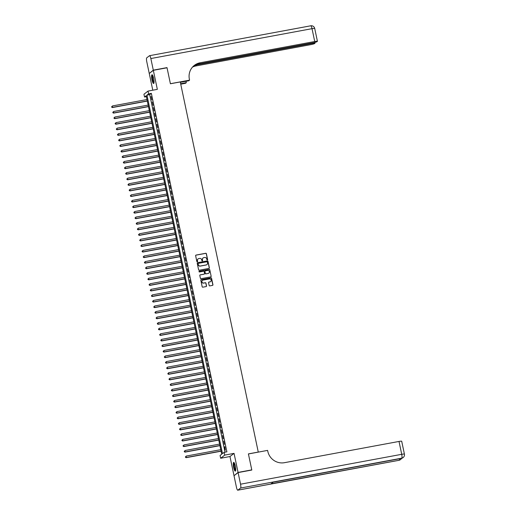 <?xml version="1.0" encoding="UTF-8"?>
<svg xmlns="http://www.w3.org/2000/svg" width="516" height="516" viewBox="0 0 516 516"><rect width="100%" height="100%" fill="white"/><g stroke="black" fill="none" stroke-linecap="round" stroke-linejoin="round"><path stroke-width="0.77" d="M207.329 259.974A0.393 0.381 52.4 0 0 207.625 259.522L206.4 253.73A0.561 0.542 52.4 0 0 205.749 253.279L196.061 255.078A0.561 0.542 52.4 0 0 195.641 255.723L196.86 261.522A0.393 0.381 52.4 0 0 197.48 261.76A0.393 0.381 52.4 0 0 197.615 261.38L197.454 260.632A1.793 1.742 52.4 0 1 198.808 258.561L199.615 258.413A1.793 1.742 52.4 0 1 201.704 259.838L201.866 260.593A0.393 0.381 52.4 0 0 202.478 260.832A0.393 0.381 52.4 0 0 202.62 260.451L202.459 259.703A1.793 1.742 52.4 0 1 203.814 257.639L204.62 257.484A1.793 1.742 52.4 0 1 206.71 258.916L206.871 259.664A0.393 0.381 52.4 0 0 207.329 259.974M207.426 259.941A0.393 0.381 52.4 0 0 207.516 259.606L206.29 253.814A0.561 0.542 52.4 0 0 205.639 253.369L195.951 255.162A0.561 0.542 52.4 0 0 195.783 255.226M197.415 261.799A0.393 0.381 52.4 0 0 197.505 261.464L197.454 260.632M202.42 260.87A0.393 0.381 52.4 0 0 202.511 260.535L202.459 259.703M235.361 466.096A4.457 0.974 -100.5 0 0 233.69 462.381A4.457 0.974 -100.5 0 0 233.645 467.425A4.457 0.974 -100.5 0 0 235.315 471.14A4.457 0.974 -100.5 0 0 235.361 466.096M153.678 78.458A4.457 0.974 -100.5 0 0 152.001 74.743A4.457 0.974 -100.5 0 0 151.956 79.787A4.457 0.974 -100.5 0 0 153.626 83.502A4.457 0.974 -100.5 0 0 153.678 78.458M209.141 285.445A0.561 0.542 52.4 0 0 209.799 285.89L212.515 285.387A0.561 0.542 52.4 0 0 212.934 284.742L211.579 278.305A0.561 0.542 52.4 0 0 210.928 277.86L201.24 279.653A0.561 0.542 52.4 0 0 200.821 280.298L202.175 286.735A0.561 0.542 52.4 0 0 202.827 287.18L206.11 286.574A0.561 0.542 52.4 0 0 206.535 285.929L205.955 283.174A0.561 0.542 52.4 0 0 205.297 282.729L203.672 283.026A1.503 1.458 52.4 0 1 202.446 280.382A1.503 1.458 52.4 0 1 203.059 280.111L209.431 278.93A1.503 1.458 52.4 0 1 210.657 281.575A1.503 1.458 52.4 0 1 210.051 281.846L208.986 282.046A0.561 0.542 52.4 0 0 208.561 282.691L209.141 285.445M224.15 452.332L224.737 455.106L220.655 458.253L220.068 455.473L221.725 454.196L146.183 95.737L144.532 97.008L143.945 94.234L148.021 91.087L148.608 93.867L146.957 95.144L222.493 453.603L224.15 452.332L226.892 451.822L151.349 93.357L148.608 93.867M148.021 91.087L157.341 89.358L153.329 70.324L167.036 67.783L170.403 83.766L180.271 81.934L258.271 452.068L248.402 453.893L251.769 469.876L238.063 472.417L234.051 453.377L224.737 455.106M208.941 268.417A0.561 0.542 52.4 0 0 209.361 267.772L208.006 261.335A0.561 0.542 52.4 0 0 207.355 260.89L197.667 262.689A0.561 0.542 52.4 0 0 197.241 263.334L198.602 269.771A0.561 0.542 52.4 0 0 199.253 270.216L208.941 268.417M209.793 269.823L211.147 276.26A0.561 0.542 52.4 0 1 210.728 276.905L201.04 278.698A0.561 0.542 52.4 0 1 200.389 278.253L199.808 275.499A0.561 0.542 52.4 0 1 200.227 274.854L204.155 274.125A0.561 0.542 52.4 0 0 204.581 273.48L204.194 271.648A0.561 0.542 52.4 0 0 203.543 271.203L199.453 271.964A0.393 0.381 52.4 0 1 199.131 271.274A0.393 0.381 52.4 0 1 199.292 271.203L209.141 269.371A0.561 0.542 52.4 0 1 209.793 269.823L211.147 276.26M234.316 475.494L238.063 472.417M153.329 70.324L149.253 73.472L152.781 90.21M151.781 99.807L151.078 96.479L151.781 99.807M152.949 105.367L152.252 102.033L152.949 105.367M154.123 110.927L153.42 107.592L154.123 110.927M155.297 116.481L154.594 113.146L155.297 116.481M156.464 122.04L155.761 118.706L156.464 122.04M157.638 127.6L156.935 124.266L157.638 127.6M158.805 133.154L158.102 129.819L158.805 133.154M159.979 138.714L159.276 135.379L159.979 138.714M161.153 144.274L160.45 140.939L161.153 144.274M162.321 149.827L161.618 146.492L162.321 149.827M163.495 155.387L162.792 152.052L163.495 155.387M164.662 160.94L163.959 157.606L164.662 160.94M165.836 166.5L165.133 163.166L165.836 166.5M167.003 172.06L166.3 168.726L167.003 172.06M168.177 177.614L167.474 174.279L168.177 177.614M169.351 183.174L168.648 179.839L169.351 183.174M170.519 188.733L169.816 185.399L170.519 188.733M171.693 194.287L170.99 190.952L171.693 194.287M172.86 199.847L172.157 196.512L172.86 199.847M174.034 205.407L173.331 202.072L174.034 205.407M175.201 210.96L174.498 207.625L175.201 210.96M176.375 216.52L175.672 213.185L176.375 216.52M177.549 222.074L176.846 218.739L177.549 222.074M178.717 227.633L178.014 224.299L178.717 227.633M179.891 233.193L179.187 229.859L179.891 233.193M181.058 238.747L180.355 235.412L181.058 238.747M182.232 244.307L181.529 240.972L182.232 244.307M183.399 249.867L182.696 246.532L183.399 249.867M184.573 255.42L183.87 252.085L184.573 255.42M185.747 260.98L185.044 257.645L185.747 260.98M186.915 266.54L186.212 263.205L186.915 266.54M188.088 272.093L187.385 268.759L188.088 272.093M189.256 277.653L188.553 274.319L189.256 277.653M190.43 283.207L189.727 279.872L190.43 283.207M191.597 288.767L190.901 285.432L191.597 288.767M192.771 294.326L192.068 290.992L192.771 294.326M193.945 299.88L193.242 296.545L193.945 299.88M195.113 305.44L194.409 302.105L195.113 305.44M196.286 311L195.583 307.665L196.286 311M197.454 316.553L196.751 313.218L197.454 316.553M198.628 322.113L197.925 318.778L198.628 322.113M199.795 327.673L199.099 324.338L199.795 327.673M200.969 333.226L200.266 329.892L200.969 333.226M202.143 338.786L201.44 335.452L202.143 338.786M203.31 344.34L202.607 341.005L203.31 344.34M204.484 349.9L203.781 346.565L204.484 349.9M205.652 355.46L204.949 352.125L205.652 355.46M206.826 361.013L206.123 357.678L206.826 361.013M208 366.573L207.297 363.238L208 366.573M209.167 372.133L208.464 368.798L209.167 372.133M210.341 377.686L209.638 374.352L210.341 377.686M211.508 383.246L210.805 379.911L211.508 383.246M212.682 388.8L211.979 385.471L212.682 388.8M213.85 394.359L213.147 391.025L213.85 394.359M215.024 399.919L214.321 396.585L215.024 399.919M216.198 405.473L215.495 402.138L216.198 405.473M217.365 411.033L216.662 407.698L217.365 411.033M218.539 416.593L217.836 413.258L218.539 416.593M219.706 422.146L219.003 418.811L219.706 422.146M220.88 427.706L220.177 424.371L220.88 427.706M222.048 433.266L221.345 429.931L222.048 433.266M223.222 438.819L222.519 435.485L223.222 438.819M224.395 444.379L223.692 441.045L224.395 444.379M151.349 93.357L149.698 94.634L225.04 452.164M224.583 446.811L225.286 450.145L224.892 446.759M234.051 453.377L229.975 456.525L233.987 475.558M229.975 456.525L220.655 458.253M146.383 96.666L144.532 97.008M149.698 94.634L146.957 95.144M203.033 258.006A1.793 1.742 52.4 0 0 202.349 259.787M198.028 258.929A1.793 1.742 52.4 0 0 197.344 260.715M209.109 268.359A0.561 0.542 52.4 0 0 209.251 267.862L207.896 261.425A0.561 0.542 52.4 0 0 207.245 260.973L197.557 262.773A0.561 0.542 52.4 0 0 197.389 262.838M207.38 262.076A0.393 0.381 52.4 0 0 206.922 261.767L198.421 263.341A0.393 0.381 52.4 0 0 198.125 263.792L198.292 264.585A1.793 1.742 52.4 0 0 200.382 266.011L206.194 264.934A1.793 1.742 52.4 0 0 207.548 262.87L207.38 262.076M198.209 263.463A0.393 0.381 52.4 0 0 198.015 263.876L198.125 263.792M206.864 264.65A1.793 1.742 52.4 0 1 206.078 265.018L200.266 266.095A1.793 1.742 52.4 0 1 198.176 264.669L198.015 263.876M210.896 276.84A0.561 0.542 52.4 0 0 211.038 276.344M204.33 274.06A0.561 0.542 52.4 0 1 204.046 274.209L200.118 274.938A0.561 0.542 52.4 0 0 199.95 275.002M209.683 269.907A0.561 0.542 52.4 0 0 209.032 269.462L199.182 271.287A0.393 0.381 52.4 0 0 199.079 271.319M208.232 273.37A1.503 1.458 52.4 0 0 209.257 271.313A1.503 1.458 52.4 0 0 207.619 270.449L205.374 270.868A0.561 0.542 52.4 0 0 204.949 271.513L205.336 273.338A0.561 0.542 52.4 0 0 205.987 273.783L208.122 273.454A1.503 1.458 52.4 0 0 208.786 273.138M205.091 271.016A0.561 0.542 52.4 0 0 204.839 271.597L204.949 271.513M208.122 273.454L205.878 273.867A0.561 0.542 52.4 0 1 205.226 273.422L204.839 271.597M210.599 281.613A1.503 1.458 52.4 0 1 209.941 281.93L208.877 282.129A0.561 0.542 52.4 0 0 208.709 282.188M202.395 280.427A1.503 1.458 52.4 0 0 203.562 283.116L203.672 283.026M206.277 286.509A0.561 0.542 52.4 0 0 206.426 286.012L205.845 283.258A0.561 0.542 52.4 0 0 205.187 282.813L203.562 283.116M212.682 285.322A0.561 0.542 52.4 0 0 212.824 284.826L211.47 278.388A0.561 0.542 52.4 0 0 210.818 277.943L201.13 279.736A0.561 0.542 52.4 0 0 200.963 279.801M146.983 99.536L112.404 105.948L112.417 107.547L147.312 101.078M111.811 107.115L111.695 106.56L111.701 107.199L112.694 107.334L147.279 100.923M112.417 107.547L111.701 107.199M154 82.818A3.857 0.839 79.5 0 1 153.007 81.412A3.857 0.839 79.5 0 1 152.194 77.381A3.857 0.839 79.5 0 1 152.594 75.246M152.762 75.549A3.573 0.78 -100.5 0 0 153.297 81.186A3.573 0.78 -100.5 0 0 154.045 82.476M152.259 74.826A4.425 0.968 -100.5 0 0 152.968 81.767A4.425 0.968 -100.5 0 0 153.833 83.328M235.689 470.457A3.857 0.839 79.5 0 1 234.69 469.05A3.857 0.839 79.5 0 1 233.877 465.019A3.857 0.839 79.5 0 1 234.283 462.884M234.445 463.187A3.573 0.78 -100.5 0 0 234.986 468.825A3.573 0.78 -100.5 0 0 235.728 470.115M233.948 462.465A4.425 0.968 -100.5 0 0 234.657 469.405A4.425 0.968 -100.5 0 0 235.522 470.966M153.297 70.157L167.003 67.615L170.396 83.708L189.578 80.148L189.378 79.206A14.28 13.855 -127.6 0 1 194.371 65.351A14.28 13.855 -127.6 0 1 200.156 62.771L314.734 41.525L312.025 28.664L150.853 58.547L153.297 70.157L149.55 73.24M180.652 83.727L186.302 82.676L186.005 81.283M186.302 82.676L185.502 83.295L180.742 84.172M189.578 80.148L188.779 80.767L180.355 82.328M194.551 65.229L312.303 43.402A3.425 0.374 168.1 0 1 314.999 43.202A3.425 0.374 168.1 0 1 314.934 43.299L314.605 43.55A3.425 0.374 168.1 0 1 310.658 44.666L196.08 65.913A14.28 13.855 -127.6 0 0 192.481 67.119M192.655 66.925A14.28 13.855 -127.6 0 1 196.473 65.609L193.39 66.177M150.853 58.547A3.425 0.748 -100.5 0 0 149.563 55.683A3.425 0.748 -100.5 0 0 149.485 55.722L146.731 57.844A3.425 0.748 -100.5 0 0 146.77 61.688L149.214 73.304M195.603 64.577L313.089 42.796A3.425 0.374 168.1 0 0 317.037 41.68L317.359 41.428A3.425 0.374 168.1 0 0 317.43 41.332A3.425 0.374 168.1 0 0 314.734 41.525M194.171 65.506A14.28 13.855 -127.6 0 1 199.763 63.075L200.156 62.771M238.102 472.579L234.019 475.726L236.47 487.336A3.425 0.748 -100.5 0 0 237.753 490.2A3.425 0.748 -100.5 0 0 237.831 490.161L240.591 488.039A3.425 0.748 -100.5 0 0 240.546 484.195L238.102 472.579L251.808 470.037L248.415 453.951L267.604 450.391L267.804 451.339A14.28 13.855 52.4 0 0 284.432 462.691L399.01 441.444A3.425 0.374 -11.9 0 1 401.706 441.251L404.415 454.119A3.425 0.374 168.1 0 0 401.725 454.312L399.01 441.444M240.546 484.195L401.725 454.312A3.425 0.748 79.5 0 1 401.764 458.156L273.209 482.157L271.003 483.853L399.01 460.278A3.425 0.748 79.5 0 1 398.933 460.317A3.425 0.748 79.5 0 1 398.842 460.311M148.156 105.09L113.572 111.508L113.591 113.107L148.479 106.638M112.985 112.675L112.869 112.12L112.875 112.759L113.868 112.894L148.447 106.483M113.591 113.107L112.875 112.759M149.324 110.65L114.746 117.061L114.765 118.667L149.653 112.198M114.152 118.229L114.036 117.674L114.042 118.319L115.036 118.454L149.621 112.043M114.765 118.667L114.042 118.319M150.498 116.21L115.913 122.621L115.932 124.221L150.82 117.751M115.326 123.788L115.21 123.234L115.216 123.872L116.21 124.008L150.788 117.596M115.932 124.221L115.216 123.872M151.672 121.763L117.087 128.174L117.106 129.78L151.994 123.311M116.5 129.348L116.377 128.787L116.384 129.432L117.377 129.568L151.962 123.156M117.106 129.78L116.384 129.432M152.839 127.323L118.261 133.734L118.274 135.334L153.168 128.865M117.667 134.902L117.551 134.347L117.558 134.986L118.551 135.127L153.136 128.71M118.274 135.334L117.558 134.986M154.013 132.883L119.428 139.294L119.448 140.894L154.336 134.424M118.841 140.462L118.725 139.907L118.732 140.546L119.725 140.681L154.303 134.27M119.448 140.894L118.732 140.546M155.181 138.436L120.602 144.848L120.615 146.454L155.51 139.984M120.009 146.022L119.893 145.46L119.899 146.105L120.892 146.241L155.477 139.83M120.615 146.454L119.899 146.105M156.354 143.996L121.77 150.408L121.789 152.007L156.677 145.538M121.183 151.575L121.066 151.02L121.073 151.659L122.066 151.794L156.645 145.383M121.789 152.007L121.073 151.659M157.522 149.556L122.943 155.967L122.963 157.567L157.851 151.098M122.35 157.135L122.234 156.58L122.24 157.219L123.234 157.354L157.819 150.943M122.963 157.567L122.24 157.219M158.696 155.11L124.117 161.521L124.13 163.127L159.018 156.658M123.524 162.688L123.408 162.134L123.414 162.779L124.408 162.914L158.986 156.503M124.13 163.127L123.414 162.779M159.87 160.669L125.285 167.081L125.304 168.68L160.192 162.211M124.698 168.248L124.575 167.694L124.582 168.332L125.575 168.468L160.16 162.056M125.304 168.68L124.582 168.332M161.037 166.223L126.459 172.641L126.472 174.24L161.366 167.771M125.865 173.808L125.749 173.253L125.756 173.892L126.749 174.027L161.334 167.616M126.472 174.24L125.756 173.892M162.211 171.783L127.626 178.194L127.646 179.8L162.534 173.331M127.039 179.362L126.923 178.807L126.93 179.452L127.923 179.587L162.501 173.176M127.646 179.8L126.93 179.452M163.379 177.343L128.8 183.754L128.813 185.354L163.707 178.884M128.207 184.922L128.091 184.367L128.097 185.005L129.09 185.141L163.675 178.73M128.813 185.354L128.097 185.005M164.552 182.896L129.968 189.308L129.987 190.914L164.875 184.444M129.381 190.481L129.264 189.92L129.271 190.565L130.264 190.701L164.843 184.289M129.987 190.914L129.271 190.565M165.72 188.456L131.141 194.867L131.161 196.467L166.049 189.998M130.548 196.035L130.432 195.48L130.438 196.119L131.432 196.254L166.017 189.843M131.161 196.467L130.438 196.119M166.894 194.016L132.315 200.427L132.328 202.027L167.223 195.558M131.722 201.595L131.606 201.04L131.612 201.679L132.606 201.814L167.184 195.403M132.328 202.027L131.612 201.679M168.068 199.569L133.483 205.981L133.502 207.587L168.39 201.117M132.896 207.155L132.773 206.594L132.78 207.239L133.779 207.374L168.358 200.963M133.502 207.587L132.78 207.239M169.235 205.129L134.657 211.541L134.67 213.14L169.564 206.671M134.063 212.708L133.947 212.153L133.954 212.792L134.947 212.927L169.532 206.516M134.67 213.14L133.954 212.792M170.409 210.689L135.824 217.101L135.843 218.7L170.732 212.231M135.237 218.268L135.121 217.713L135.127 218.352L136.121 218.487L170.699 212.076M135.843 218.7L135.127 218.352M171.576 216.243L136.998 222.654L137.011 224.26L171.905 217.791M136.405 223.821L136.288 223.267L136.295 223.912L137.288 224.047L171.873 217.636M137.011 224.26L136.295 223.912M172.75 221.803L138.165 228.214L138.185 229.814L173.073 223.344M137.579 229.381L137.462 228.827L137.469 229.465L138.462 229.601L173.041 223.189M138.185 229.814L137.469 229.465M173.924 227.356L139.339 233.774L139.359 235.373L174.247 228.904M138.746 234.941L138.63 234.387L138.636 235.025L139.63 235.161L174.215 228.749M139.359 235.373L138.636 235.025M175.092 232.916L140.513 239.327L140.526 240.927L175.421 234.464M139.92 240.495L139.804 239.94L139.81 240.579L140.804 240.72L175.382 234.303M140.526 240.927L139.81 240.579M176.266 238.476L141.681 244.887L141.7 246.487L176.588 240.017M141.094 246.055L140.971 245.5L140.984 246.138L141.977 246.274L176.556 239.863M141.7 246.487L140.984 246.138M177.433 244.029L142.855 250.441L142.868 252.047L177.762 245.577M142.261 251.615L142.145 251.053L142.152 251.698L143.145 251.834L177.73 245.423M142.868 252.047L142.152 251.698M178.607 249.589L144.022 256L144.041 257.6L178.929 251.131M143.435 257.168L143.319 256.613L143.325 257.252L144.319 257.387L178.897 250.976M144.041 257.6L143.325 257.252M179.774 255.149L145.196 261.56L145.215 263.16L180.103 256.691M144.603 262.728L144.486 262.173L144.493 262.812L145.486 262.947L180.071 256.536M145.215 263.16L144.493 262.812M180.948 260.703L146.363 267.114L146.383 268.72L181.271 262.251M145.776 268.281L145.66 267.727L145.667 268.372L146.66 268.507L181.239 262.096M146.383 268.72L145.667 268.372M182.122 266.262L147.537 272.674L147.557 274.273L182.445 267.804M146.944 273.841L146.828 273.286L146.834 273.925L147.828 274.06L182.412 267.649M147.557 274.273L146.834 273.925M183.29 271.822L148.711 278.234L148.724 279.833L183.619 273.364M148.118 279.401L148.002 278.846L148.008 279.485L149.001 279.62L183.58 273.209M148.724 279.833L148.008 279.485M184.464 277.376L149.879 283.787L149.898 285.393L184.786 278.924M149.292 284.955L149.169 284.4L149.182 285.045L150.175 285.18L184.754 278.769M149.898 285.393L149.182 285.045M185.631 282.936L151.053 289.347L151.065 290.947L185.96 284.477M150.459 290.514L150.343 289.96L150.35 290.598L151.343 290.734L185.928 284.322M151.065 290.947L150.35 290.598M186.805 288.489L152.22 294.907L152.239 296.507L187.127 290.037M151.633 296.074L151.517 295.513L151.523 296.158L152.517 296.294L187.095 289.882M152.239 296.507L151.523 296.158M187.972 294.049L153.394 300.46L153.413 302.06L188.301 295.597M152.8 301.628L152.684 301.073L152.691 301.712L153.684 301.854L188.269 295.436M153.413 302.06L152.691 301.712M189.146 299.609L154.561 306.02L154.581 307.62L189.469 301.15M153.974 307.188L153.858 306.633L153.865 307.272L154.858 307.407L189.436 300.996M154.581 307.62L153.865 307.272M190.32 305.162L155.735 311.574L155.755 313.18L190.643 306.71M155.142 312.748L155.026 312.186L155.032 312.831L156.025 312.967L190.61 306.556M155.755 313.18L155.032 312.831M191.488 310.722L156.909 317.134L156.922 318.733L191.817 312.264M156.316 318.301L156.2 317.746L156.206 318.385L157.199 318.52L191.784 312.109M156.922 318.733L156.206 318.385M192.661 316.282L158.077 322.694L158.096 324.293L192.984 317.824M157.49 323.861L157.367 323.306L157.38 323.945L158.373 324.08L192.952 317.669M158.096 324.293L157.38 323.945M193.829 321.836L159.251 328.247L159.263 329.853L194.158 323.384M158.657 329.414L158.541 328.86L158.547 329.505L159.541 329.64L194.126 323.229M159.263 329.853L158.547 329.505M195.003 327.396L160.418 333.807L160.437 335.406L195.325 328.937M159.831 334.974L159.715 334.42L159.721 335.058L160.715 335.194L195.293 328.782M160.437 335.406L159.721 335.058M196.17 332.955L161.592 339.367L161.611 340.966L196.499 334.497M160.998 340.534L160.882 339.98L160.889 340.618L161.882 340.753L196.467 334.342M161.611 340.966L160.889 340.618M197.344 338.509L162.759 344.92L162.779 346.526L197.667 340.057M162.172 346.088L162.056 345.533L162.063 346.178L163.056 346.313L197.634 339.902M162.779 346.526L162.063 346.178M198.518 344.069L163.933 350.48L163.953 352.08L198.841 345.61M163.346 351.648L163.224 351.093L163.23 351.731L164.223 351.867L198.808 345.456M163.953 352.08L163.23 351.731M199.686 349.622L165.107 356.034L165.12 357.64L200.015 351.17M164.514 357.207L164.398 356.646L164.404 357.291L165.397 357.427L199.982 351.015M165.12 357.64L164.404 357.291M200.859 355.182L166.275 361.593L166.294 363.193L201.182 356.73M165.688 362.761L165.571 362.206L165.578 362.845L166.571 362.987L201.15 356.569M166.294 363.193L165.578 362.845M202.027 360.742L167.448 367.153L167.461 368.753L202.356 362.284M166.855 368.321L166.739 367.766L166.745 368.405L167.739 368.54L202.324 362.129M167.461 368.753L166.745 368.405M203.201 366.296L168.616 372.707L168.635 374.313L203.523 367.844M168.029 373.881L167.913 373.32L167.919 373.965L168.913 374.1L203.491 367.689M168.635 374.313L167.919 373.965M204.368 371.855L169.79 378.267L169.809 379.866L204.697 373.397M169.196 379.434L169.08 378.879L169.087 379.518L170.08 379.653L204.665 373.242M169.809 379.866L169.087 379.518M205.542 377.415L170.964 383.827L170.977 385.426L205.865 378.957M170.37 384.994L170.254 384.439L170.261 385.078L171.254 385.213L205.832 378.802M170.977 385.426L170.261 385.078M206.716 382.969L172.131 389.38L172.15 390.986L207.039 384.517M171.544 390.548L171.422 389.993L171.428 390.638L172.421 390.773L207.006 384.362M172.15 390.986L171.428 390.638M207.884 388.529L173.305 394.94L173.318 396.54L208.212 390.07M172.712 396.107L172.596 395.553L172.602 396.191L173.595 396.327L208.18 389.915M173.318 396.54L172.602 396.191M209.057 394.082L174.472 400.5L174.492 402.099L209.38 395.63M173.886 401.667L173.769 401.113L173.776 401.751L174.769 401.887L209.348 395.475M174.492 402.099L173.776 401.751M210.225 399.642L175.646 406.053L175.659 407.659L210.554 401.19M175.053 407.221L174.937 406.666L174.943 407.311L175.937 407.447L210.522 401.035M175.659 407.659L174.943 407.311M211.399 405.202L176.814 411.613L176.833 413.213L211.721 406.743M176.227 412.781L176.111 412.226L176.117 412.865L177.111 413L211.689 406.589M176.833 413.213L176.117 412.865M212.566 410.755L177.988 417.167L178.007 418.773L212.895 412.303M177.394 418.341L177.278 417.779L177.285 418.424L178.278 418.56L212.863 412.149M178.007 418.773L177.285 418.424M213.74 416.315L179.162 422.727L179.175 424.326L214.069 417.857M178.568 423.894L178.452 423.339L178.459 423.978L179.452 424.12L214.03 417.702M179.175 424.326L178.459 423.978M214.914 421.875L180.329 428.286L180.348 429.886L215.237 423.417M179.742 429.454L179.62 428.899L179.626 429.538L180.619 429.673L215.204 423.262M180.348 429.886L179.626 429.538M216.081 427.429L181.503 433.84L181.516 435.446L216.41 428.977M180.91 435.014L180.794 434.453L180.8 435.098L181.793 435.233L216.378 428.822M181.516 435.446L180.8 435.098M217.255 432.988L182.67 439.4L182.69 440.999L217.578 434.53M182.084 440.567L181.967 440.013L181.974 440.651L182.967 440.787L217.546 434.375M182.69 440.999L181.974 440.651M218.423 438.548L183.844 444.96L183.857 446.559L218.752 440.09M183.251 446.127L183.135 445.572L183.141 446.211L184.135 446.346L218.72 439.935M183.857 446.559L183.141 446.211M219.597 444.102L185.012 450.513L185.031 452.119L219.919 445.65M184.425 451.681L184.309 451.126L184.315 451.771L185.309 451.906L219.887 445.495M185.031 452.119L184.315 451.771M220.764 449.662L186.186 456.073L186.205 457.673L221.093 451.203M185.592 457.24L185.476 456.686L185.483 457.324L186.476 457.46L221.061 451.048M186.205 457.673L185.483 457.324M196.473 65.609L196.08 65.913M312.303 43.402L312.212 42.957M312.025 28.664A3.425 0.374 -11.9 0 1 314.715 28.464A3.425 3.425 0 0 0 310.735 25.8A3.425 0.748 79.5 0 1 312.025 28.664M310.658 25.839A3.425 0.748 79.5 0 1 310.735 25.8L149.563 55.683M237.831 490.161L399.01 460.278A3.425 3.322 52.4 0 0 400.397 459.659L400.674 459.446A3.425 3.322 -127.6 0 1 399.281 460.066A3.425 0.748 79.5 0 0 399.545 458.75M273.17 482.183L401.409 458.408A3.425 0.748 79.5 0 0 401.487 458.369A3.425 3.322 52.4 0 0 402.88 457.75L403.151 457.537A3.425 3.322 -127.6 0 1 401.764 458.156L240.591 488.039M402.88 457.75A3.425 3.425 0 0 1 401.409 458.408A3.425 0.748 79.5 0 1 401.325 458.402M314.999 43.202L314.831 42.422M317.43 41.332L314.715 28.464M403.151 457.537A3.425 3.425 0 0 0 404.415 454.119M400.397 459.659A3.425 3.425 0 0 1 398.933 460.317L237.753 490.2M400.674 459.446A3.425 3.425 0 0 0 401.596 458.369"/></g></svg>
